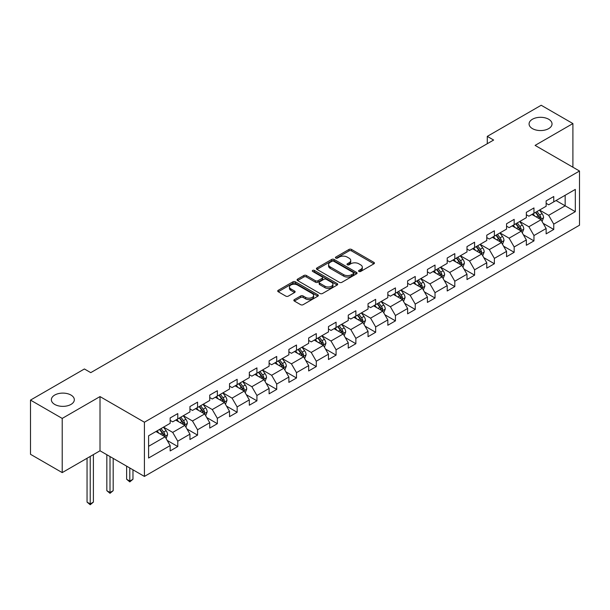 <?xml version="1.0" encoding="UTF-8"?>
<svg xmlns="http://www.w3.org/2000/svg" width="610" height="610" viewBox="0 0 610 610"><rect width="100%" height="100%" fill="white"/><g stroke="black" fill="none" stroke-linecap="round" stroke-linejoin="round"><path stroke-width="0.91" d="M358.947 271.45A1.235 0.709 0 0 0 360.693 271.45L373.922 263.81A1.761 1.014 0 0 0 374.433 263.093A1.761 1.014 0 0 0 373.922 262.376L351.505 249.437A1.761 1.014 0 0 0 349.019 249.437L335.79 257.069A1.235 0.709 0 0 0 335.424 257.572A1.235 0.709 0 0 0 335.79 258.076A1.235 0.709 0 0 0 337.528 258.076L339.244 257.092A5.635 3.256 0 0 1 347.212 257.092L349.08 258.167A5.635 3.256 0 0 1 350.727 260.47A5.635 3.256 0 0 1 349.08 262.773L347.364 263.756A1.235 0.709 0 0 0 347.006 264.26A1.235 0.709 0 0 0 347.364 264.763A1.235 0.709 0 0 0 349.111 264.763L350.819 263.772A5.635 3.256 0 0 1 358.794 263.772L360.655 264.854A5.635 3.256 0 0 1 362.31 267.157A5.635 3.256 0 0 1 360.655 269.452L358.947 270.443A1.235 0.709 0 0 0 358.588 270.947A1.235 0.709 0 0 0 358.947 271.45L358.947 270.443M70.966 395.051A11.483 6.626 0 0 0 58.453 393.61A11.483 6.626 0 0 0 51.362 399.733A11.483 6.626 0 0 0 54.725 404.422A11.483 6.626 0 0 0 67.237 405.863A11.483 6.626 0 0 0 74.329 399.733A11.483 6.626 0 0 0 70.966 395.051M548.672 119.247A11.483 6.626 0 0 0 536.167 117.806A11.483 6.626 0 0 0 529.076 123.929A11.483 6.626 0 0 0 532.438 128.619A11.483 6.626 0 0 0 544.951 130.06A11.483 6.626 0 0 0 552.035 123.929A11.483 6.626 0 0 0 548.672 119.247M294.356 299.609A1.761 1.014 0 0 0 293.845 300.326A1.761 1.014 0 0 0 294.356 301.05L300.646 304.68A1.761 1.014 0 0 0 303.132 304.68L317.825 296.193A1.761 1.014 0 0 0 318.344 295.476A1.761 1.014 0 0 0 317.825 294.76L295.415 281.82A1.761 1.014 0 0 0 292.922 281.82L278.236 290.299A1.761 1.014 0 0 0 277.718 291.023A1.761 1.014 0 0 0 278.236 291.74L285.831 296.125A1.761 1.014 0 0 0 288.316 296.125L294.607 292.495A1.761 1.014 0 0 0 295.118 291.778A1.761 1.014 0 0 0 294.607 291.054L290.84 288.881A4.712 2.722 0 0 1 289.46 286.959A4.712 2.722 0 0 1 292.365 284.443A4.712 2.722 0 0 1 297.497 285.038L312.251 293.555A4.712 2.722 0 0 1 313.631 295.476A4.712 2.722 0 0 1 310.726 297.993A4.712 2.722 0 0 1 305.595 297.398L303.132 295.98A1.761 1.014 0 0 0 300.646 295.98L294.356 299.609L294.356 301.05M100.009 396.584L62.212 418.414L30.5 400.099L30.5 454.297L62.212 472.605L100.009 450.782L144.41 476.418L144.41 422.219L100.009 396.584L100.009 450.782M572.904 167.216L572.904 123.563L535.1 145.393L579.5 171.021L144.41 422.219M572.904 123.563L541.192 105.255L487.283 136.381L487.283 143.708M30.5 400.099L84.409 368.974L90.753 372.641L493.627 140.041L487.283 136.381M339.366 282.323A1.761 1.014 0 0 0 341.859 282.323L356.553 273.837A1.761 1.014 0 0 0 357.063 273.12A1.761 1.014 0 0 0 356.553 272.403L334.135 259.463A1.761 1.014 0 0 0 331.649 259.463L316.956 267.942A1.761 1.014 0 0 0 316.438 268.667A1.761 1.014 0 0 0 316.956 269.384L339.366 282.323M313.151 271.717A1.235 0.709 0 0 1 314.402 271.892L337.162 285.03L322.499 293.502A1.761 1.014 0 0 1 320.006 293.502L297.596 280.562L303.879 276.955L303.879 275.491L297.596 279.121A1.761 1.014 0 0 0 297.078 279.845A1.761 1.014 0 0 0 297.596 280.562L297.596 279.121M303.879 276.955A1.761 1.014 0 0 1 306.373 276.955L306.373 275.491A1.761 1.014 0 0 0 303.879 275.491M306.373 275.491L315.462 280.737A1.761 1.014 0 0 0 317.955 280.737L322.126 278.335A1.761 1.014 0 0 0 322.637 277.611A1.761 1.014 0 0 0 322.126 276.894L312.663 271.435A1.235 0.709 0 0 1 312.297 270.931A1.235 0.709 0 0 1 313.06 270.268A1.235 0.709 0 0 1 314.402 270.428L337.185 283.581A1.761 1.014 0 0 1 337.704 284.298A1.761 1.014 0 0 1 337.185 285.015L337.185 283.581M144.41 476.418L579.5 225.22L579.5 171.021M167.178 440.42L177.769 446.535L177.769 441.19L189.946 434.16L189.946 439.505L197.556 435.113L197.556 429.76L209.733 422.73L209.733 428.075L217.351 423.683L217.351 418.338L229.528 411.308L229.528 416.653L237.137 412.261L237.137 406.916L249.315 399.886L249.315 405.231L256.924 400.839L256.924 395.486L269.101 388.456L269.101 393.808L276.711 389.409L276.711 384.064L288.888 377.033L288.888 382.378L296.498 377.986L296.498 372.641L308.675 365.611L308.675 370.956L316.293 366.564L316.293 361.212L328.47 354.181L328.47 359.534L336.079 355.134L336.079 349.789L348.257 342.759L348.257 348.104L355.866 343.712L355.866 338.367L368.043 331.337L368.043 336.682L375.653 332.29L375.653 326.937L387.83 319.907L387.83 325.26L395.44 320.86L395.44 315.515L407.617 308.485L407.617 313.83L415.235 309.438L415.235 304.093L427.412 297.062L427.412 302.408L435.021 298.015L435.021 292.67L447.199 285.632L447.199 290.985L454.808 286.586L454.808 281.24L466.986 274.21L466.986 279.555L474.595 275.163L474.595 269.818L486.772 262.788L486.772 268.133L494.382 263.741L494.382 258.396L506.559 251.366L506.559 256.711L514.177 252.311L514.177 246.966L526.354 239.936L526.354 245.281L533.963 240.889L533.963 235.544L546.141 228.514L546.141 233.859L553.75 229.467L553.75 224.122L575.314 211.67L575.314 189.405L565.165 195.261L565.165 205.806L575.314 211.67M177.769 446.535L170.159 450.927L170.159 445.582L148.596 458.034L148.596 435.769L170.159 423.317L170.159 417.972L177.769 413.58L177.769 418.925L189.946 411.895L189.946 406.55L197.556 402.15L197.556 407.503L209.733 400.465L209.733 395.12L217.351 390.728L217.351 396.073L229.528 389.043L229.528 383.698L237.137 379.306L237.137 384.651L249.315 377.62L249.315 372.275L256.924 367.876L256.924 373.228L269.101 366.198L269.101 360.845L276.711 356.454L276.711 361.799L288.888 354.768L288.888 349.423L296.498 345.031L296.498 350.376L308.675 343.346L308.675 338.001L316.293 333.601L316.293 338.954L328.47 331.924L328.47 326.571L336.079 322.179L336.079 327.524L348.257 320.494L348.257 315.149L355.866 310.757L355.866 316.102L368.043 309.072L368.043 303.727L375.653 299.327L375.653 304.68L387.83 297.649L387.83 292.297L395.44 287.905L395.44 293.25L407.617 286.22L407.617 280.875L415.235 276.483L415.235 281.828L427.412 274.797L427.412 269.452L435.021 265.06L435.021 270.405L447.199 263.375L447.199 258.022L454.808 253.63L454.808 258.975L466.986 251.945L466.986 246.6L474.595 242.208L474.595 247.553L486.772 240.523L486.772 235.178L494.382 230.786L494.382 236.131L506.559 229.101L506.559 223.756L514.177 219.356L514.177 224.701L526.354 217.671L526.354 212.326L533.963 207.934L533.963 213.279L546.141 206.249L546.141 200.904L553.75 196.512L553.75 201.857L575.314 189.405M175.741 420.099L184.876 425.368L172.699 432.399L163.564 427.13M170.159 420.389L172.699 421.853L177.769 418.925M172.699 432.399L177.769 441.19M184.876 425.368L189.946 434.16M195.528 408.67L204.663 413.946L192.485 420.976L183.351 415.7M189.946 408.967L192.485 410.431L197.556 407.503M192.485 420.976L197.556 429.76M204.663 413.946L209.733 422.73M215.315 397.247L224.45 402.516L212.272 409.546L203.138 404.278M209.733 397.537L212.272 399.001L217.351 396.073M212.272 409.546L217.351 418.338M224.45 402.516L229.528 411.308M235.109 385.825L244.236 391.094L232.059 398.124L222.932 392.855M229.528 386.115L232.059 387.579L237.137 384.651M232.059 398.124L237.137 406.916M244.236 391.094L249.315 399.886M254.896 374.395L264.031 379.672L251.854 386.702L242.719 381.425M249.315 374.692L251.854 376.156L256.924 373.228M251.854 386.702L256.924 395.486M264.031 379.672L269.101 388.456M274.683 362.973L283.818 368.242L271.641 375.28L262.506 370.003M269.101 363.263L271.641 364.727L276.711 361.799M271.641 375.28L276.711 384.064M283.818 368.242L288.888 377.033M294.47 351.551L303.605 356.819L291.427 363.85L282.293 358.581M288.888 351.84L291.427 353.304L296.498 350.376M291.427 363.85L296.498 372.641M303.605 356.819L308.675 365.611M314.257 340.121L323.392 345.397L311.214 352.427L302.08 347.151M308.675 340.418L311.214 341.882L316.293 338.954M311.214 352.427L316.293 361.212M323.392 345.397L328.47 354.181M334.051 328.698L343.178 333.975L331.001 341.005L321.874 335.729M328.47 328.988L331.001 330.452L336.079 327.524M331.001 341.005L336.079 349.789M343.178 333.975L348.257 342.759M353.838 317.276L362.973 322.545L350.796 329.575L341.661 324.306M348.257 317.566L350.796 319.03L355.866 316.102M350.796 329.575L355.866 338.367M362.973 322.545L368.043 331.337M373.625 305.846L382.76 311.123L370.583 318.153L361.448 312.877M368.043 306.144L370.583 307.608L375.653 304.68M370.583 318.153L375.653 326.937M382.76 311.123L387.83 319.907M393.412 294.424L402.547 299.701L390.369 306.731L381.235 301.454M387.83 294.714L390.369 296.185L395.44 293.25M390.369 306.731L395.44 315.515M402.547 299.701L407.617 308.485M413.199 283.002L422.333 288.271L410.156 295.301L401.022 290.032M407.617 283.292L410.156 284.756L415.235 281.828M410.156 295.301L415.235 304.093M422.333 288.271L427.412 297.062M432.993 271.572L442.12 276.848L429.943 283.879L420.816 278.602M427.412 271.869L429.943 273.333L435.021 270.405M429.943 283.879L435.021 292.67M442.12 276.848L447.199 285.632M452.78 260.15L461.915 265.426L449.738 272.457L440.603 267.18M447.199 260.44L449.738 261.911L454.808 258.975M449.738 272.457L454.808 281.24M461.915 265.426L466.986 274.21M472.567 248.727L481.702 253.996L469.525 261.027L460.39 255.758M466.986 249.017L469.525 250.481L474.595 247.553M469.525 261.027L474.595 269.818M481.702 253.996L486.772 262.788M492.354 237.298L501.489 242.574L489.311 249.604L480.177 244.328M486.772 237.595L489.311 239.059L494.382 236.131M489.311 249.604L494.382 258.396M501.489 242.574L506.559 251.366M512.141 225.875L521.275 231.152L509.098 238.182L499.964 232.906M506.559 226.165L509.098 227.637L514.177 224.701M509.098 238.182L514.177 246.966M521.275 231.152L526.354 239.936M531.935 214.453L541.062 219.722L528.885 226.752L519.75 221.483M526.354 214.743L528.885 216.207L533.963 213.279M528.885 226.752L533.963 235.544M541.062 219.722L546.141 228.514M556.03 200.537L565.165 205.806L548.672 215.33L539.545 210.054M546.141 203.321L548.672 204.785L553.75 201.857M548.672 215.33L553.75 224.122M62.212 418.414L62.212 472.605M148.596 446.314L165.089 436.791L155.954 431.522M165.089 436.791L170.159 445.582M543.159 223.351L553.75 229.467M523.372 234.774L533.963 240.889M503.578 246.196L514.177 252.311M483.791 257.626L494.382 263.741M464.004 269.048L474.595 275.163M444.217 280.47L454.808 286.586M424.43 291.9L435.021 298.015M404.636 303.322L415.235 309.438M384.849 314.745L395.44 320.86M365.062 326.175L375.653 332.29M345.275 337.597L355.866 343.712M325.488 349.019L336.079 355.134M305.702 360.449L316.293 366.564M285.907 371.871L296.498 377.986M266.12 383.293L276.711 389.409M246.333 394.723L256.924 400.839M226.546 406.146L237.137 412.261M206.76 417.568L217.351 423.683M186.965 428.998L197.556 435.113M359.442 271.625L360.655 270.916A5.635 3.256 0 0 0 362.31 268.621L362.31 267.157M350.727 260.47L350.727 261.934A5.635 3.256 0 0 1 349.08 264.237L347.86 264.938M373.892 263.825L351.505 250.901A1.761 1.014 0 0 0 349.019 250.901L336.278 258.251M356.553 272.403L356.553 273.837L334.135 260.927A1.761 1.014 0 0 0 331.649 260.927L316.979 269.399L316.956 267.942M353.434 273.623A1.235 0.709 0 0 0 353.8 273.12A1.235 0.709 0 0 0 353.434 272.617L333.762 261.263A1.235 0.709 0 0 0 332.023 261.263L330.216 262.3A5.635 3.256 0 0 0 328.569 264.603A5.635 3.256 0 0 0 330.216 266.906L343.666 274.668A5.635 3.256 0 0 0 351.635 274.668L353.434 273.623L353.434 275.087A1.235 0.709 0 0 0 353.8 274.584L353.8 273.12M328.569 264.603L328.569 266.067A5.635 3.256 0 0 0 330.216 268.369L330.216 266.906M353.434 275.087L351.635 276.132A5.635 3.256 0 0 1 343.666 276.132L330.216 268.369M306.373 276.955L315.462 282.201A1.761 1.014 0 0 0 317.955 282.201L322.126 279.799A1.761 1.014 0 0 0 322.637 279.075L322.637 277.611M324.894 286.189A4.712 2.722 0 0 0 330.025 286.776A4.712 2.722 0 0 0 332.93 284.26A4.712 2.722 0 0 0 331.55 282.338L326.358 279.342A1.761 1.014 0 0 0 323.864 279.342L319.693 281.744A1.761 1.014 0 0 0 319.175 282.468A1.761 1.014 0 0 0 319.693 283.185L324.894 286.189L324.894 287.653A4.712 2.722 0 0 0 330.025 288.24A4.712 2.722 0 0 0 332.93 285.724L332.93 284.26M319.175 282.468L319.175 283.932A1.761 1.014 0 0 0 319.693 284.649L319.693 283.185M324.894 287.653L319.693 284.649M313.631 295.476L313.631 296.94A4.712 2.722 0 0 1 310.726 299.457A4.712 2.722 0 0 1 305.595 298.862L303.132 297.444A1.761 1.014 0 0 0 300.646 297.444L294.378 301.058M289.46 286.959L289.46 288.423A4.712 2.722 0 0 0 290.84 290.345L290.84 288.881M294.607 291.054L294.607 292.495L290.84 290.345M317.825 294.76L317.825 296.193L295.415 283.284A1.761 1.014 0 0 0 292.922 283.284L278.259 291.755M542.069 221.46L543.579 217.656A4.75 2.745 -120 0 0 542.061 213.614L539.438 210.114M534.879 216.154L533.102 213.774M540.33 219.303L541.009 217.862A4.75 2.745 -120 0 0 539.652 215.002L537.029 211.51M535.839 212.196L538.744 216.07A2.425 1.395 60 0 1 539.187 216.809L541.009 217.862M535.511 212.387L538.127 215.879A4.75 2.745 60 0 1 539.484 218.738M522.282 232.883L523.784 229.085A4.75 2.745 -120 0 0 522.274 225.037L519.651 221.537M515.092 227.576L513.307 225.204M520.543 230.725L521.222 229.284A4.75 2.745 -120 0 0 519.857 226.424L517.242 222.932M516.052 223.618L518.957 227.499A2.425 1.395 60 0 1 519.4 228.231L521.222 229.284M515.717 223.809L518.34 227.309A4.75 2.745 60 0 1 519.697 230.168M502.487 244.313L503.997 240.508A4.75 2.745 -120 0 0 502.48 236.459L499.864 232.967M495.297 238.998L493.52 236.627M500.749 242.147L501.435 240.714A4.75 2.745 -120 0 0 500.07 237.854L497.455 234.354M496.265 235.041L499.171 238.922A2.425 1.395 60 0 1 499.605 239.654L501.435 240.714M495.93 235.239L498.553 238.731A4.75 2.745 60 0 1 499.91 241.59M482.701 255.735L484.21 251.93A4.75 2.745 -120 0 0 482.693 247.881L480.078 244.389M475.51 250.428L473.734 248.049M480.962 253.577L481.641 252.136A4.75 2.745 -120 0 0 480.283 249.276L477.668 245.784M476.471 246.47L479.376 250.344A2.425 1.395 60 0 1 479.818 251.084L481.641 252.136M476.143 246.661L478.758 250.153A4.75 2.745 60 0 1 480.123 253.013M462.914 267.157L464.423 263.36A4.75 2.745 -120 0 0 462.906 259.311L460.291 255.811M455.723 261.85L453.947 259.479M461.175 264.999L461.854 263.558A4.75 2.745 -120 0 0 460.497 260.699L457.874 257.207M456.684 257.893L459.589 261.774A2.425 1.395 60 0 1 460.031 262.506L461.854 263.558M456.356 258.083L458.972 261.583A4.75 2.745 60 0 1 460.337 264.443M443.127 278.587L444.637 274.782A4.75 2.745 -120 0 0 443.119 270.733L440.496 267.241M435.937 273.272L434.16 270.901M441.388 276.421L442.067 274.988A4.75 2.745 -120 0 0 440.71 272.129L438.087 268.629M436.897 269.315L439.802 273.196A2.425 1.395 60 0 1 440.245 273.928L442.067 274.988M436.569 269.513L439.185 273.005A4.75 2.745 60 0 1 440.542 275.865M423.34 290.009L424.842 286.204A4.75 2.745 -120 0 0 423.332 282.156L420.709 278.663M416.15 284.702L414.365 282.323M421.601 287.851L422.28 286.41A4.75 2.745 -120 0 0 420.915 283.551L418.3 280.059M417.11 280.745L420.015 284.618A2.425 1.395 60 0 1 420.458 285.358L422.28 286.41M416.775 280.935L419.398 284.428A4.75 2.745 60 0 1 420.755 287.287M403.546 301.431L405.055 297.634A4.75 2.745 -120 0 0 403.538 293.585L400.922 290.085M396.355 296.125L394.578 293.753M401.807 299.274L402.493 297.832A4.75 2.745 -120 0 0 401.128 294.973L398.513 291.481M397.324 292.167L400.229 296.048A2.425 1.395 60 0 1 400.663 296.78L402.493 297.832M396.988 292.358L399.611 295.858A4.75 2.745 60 0 1 400.968 298.717M383.759 312.861L385.268 309.056A4.75 2.745 -120 0 0 383.751 305.008L381.136 301.515M376.568 307.547L374.792 305.175M382.02 310.696L382.706 309.262A4.75 2.745 -120 0 0 381.341 306.403L378.726 302.903M377.537 303.589L380.434 307.471A2.425 1.395 60 0 1 380.876 308.202L382.706 309.262M377.201 303.78L379.816 307.28A4.75 2.745 60 0 1 381.181 310.139M363.972 324.284L365.481 320.479A4.75 2.745 -120 0 0 363.964 316.43L361.349 312.938M356.781 318.977L355.005 316.598M362.233 322.118L362.912 320.685A4.75 2.745 -120 0 0 361.555 317.825L358.939 314.333M357.742 315.019L360.647 318.893A2.425 1.395 60 0 1 361.089 319.632L362.912 320.685M357.414 315.21L360.03 318.702A4.75 2.745 60 0 1 361.394 321.562M344.185 335.706L345.695 331.909A4.75 2.745 -120 0 0 344.177 327.86L341.554 324.36M336.994 330.399L335.218 328.027M342.446 333.548L343.125 332.107A4.75 2.745 -120 0 0 341.768 329.248L339.145 325.755M337.955 326.441L340.86 330.323A2.425 1.395 60 0 1 341.303 331.055L343.125 332.107M337.627 326.632L340.243 330.124A4.75 2.745 60 0 1 341.608 332.984M324.398 347.128L325.908 343.331A4.75 2.745 -120 0 0 324.39 339.282L321.767 335.79M317.208 341.821L315.423 339.45M322.659 344.97L323.338 343.537A4.75 2.745 -120 0 0 321.973 340.677L319.358 337.177M318.168 337.864L321.073 341.745A2.425 1.395 60 0 1 321.516 342.477L323.338 343.537M317.833 338.054L320.456 341.554A4.75 2.745 60 0 1 321.813 344.414M304.603 358.558L306.113 354.753A4.75 2.745 -120 0 0 304.596 350.704L301.981 347.212M297.413 353.251L295.637 350.872M302.873 356.392L303.551 354.959A4.75 2.745 -120 0 0 302.186 352.1L299.571 348.607M298.381 349.294L301.287 353.167A2.425 1.395 60 0 1 301.721 353.907L303.551 354.959M298.046 349.484L300.669 352.976A4.75 2.745 60 0 1 302.026 355.836M284.817 369.98L286.326 366.183A4.75 2.745 -120 0 0 284.809 362.134L282.194 358.634M277.626 364.673L275.85 362.302M283.078 367.822L283.764 366.381A4.75 2.745 -120 0 0 282.399 363.522L279.784 360.03M278.595 360.716L281.492 364.589A2.425 1.395 60 0 1 281.934 365.329L283.764 366.381M278.259 360.906L280.875 364.399A4.75 2.745 60 0 1 282.239 367.258M265.03 381.402L266.539 377.605A4.75 2.745 -120 0 0 265.022 373.556L262.407 370.064M257.839 376.095L256.063 373.724M263.291 379.245L263.97 377.803A4.75 2.745 -120 0 0 262.613 374.952L259.997 371.452M258.8 372.138L261.705 376.019A2.425 1.395 60 0 1 262.147 376.751L263.97 377.803M258.472 372.329L261.088 375.829A4.75 2.745 60 0 1 262.452 378.688M245.243 392.832L246.753 389.027A4.75 2.745 -120 0 0 245.235 384.979L242.612 381.486M238.052 387.525L236.276 385.146M243.504 390.667L244.183 389.233A4.75 2.745 -120 0 0 242.826 386.374L240.203 382.874M239.013 383.568L241.918 387.441A2.425 1.395 60 0 1 242.361 388.181L244.183 389.233M238.685 383.759L241.301 387.251A4.75 2.745 60 0 1 242.666 390.11M225.456 404.255L226.966 400.457A4.75 2.745 -120 0 0 225.448 396.408L222.825 392.909M218.266 398.948L216.481 396.576M223.717 402.097L224.396 400.656A4.75 2.745 -120 0 0 223.039 397.796L220.416 394.304M219.226 394.99L222.131 398.864A2.425 1.395 60 0 1 222.574 399.603L224.396 400.656M218.898 395.181L221.514 398.673A4.75 2.745 60 0 1 222.871 401.532M205.662 415.677L207.171 411.88A4.75 2.745 -120 0 0 205.654 407.831L203.038 404.338M198.471 410.37L196.694 407.999M203.931 413.519L204.609 412.078A4.75 2.745 -120 0 0 203.244 409.218L200.629 405.726M199.439 406.412L202.345 410.294A2.425 1.395 60 0 1 202.779 411.026L204.609 412.078M199.104 406.603L201.727 410.103A4.75 2.745 60 0 1 203.084 412.962M129.8 467.977L129.8 481.084L132.965 479.254L132.965 469.807M132.965 479.254L129.8 481.892L126.628 479.254L126.628 466.147M126.628 479.254L129.8 481.084L129.8 481.892M185.875 427.107L187.384 423.302A4.75 2.745 -120 0 0 185.867 419.253L183.252 415.761M178.684 421.8L176.908 419.421M184.136 424.941L184.822 423.508A4.75 2.745 -120 0 0 183.457 420.648L180.842 417.149M179.653 417.842L182.55 421.716A2.425 1.395 60 0 1 182.992 422.455L184.822 423.508M179.317 418.033L181.932 421.525A4.75 2.745 60 0 1 183.297 424.385M110.006 456.554L110.006 492.514L113.178 490.684L113.178 458.384M113.178 490.684L110.006 493.315L106.834 490.684L106.834 454.724M106.834 490.684L110.006 492.514L110.006 493.315M166.088 438.529L167.597 434.732A4.75 2.745 -120 0 0 166.08 430.683L163.465 427.183M158.897 433.222L157.121 430.851M164.349 436.371L165.028 434.93A4.75 2.745 -120 0 0 163.671 432.071L161.055 428.578M159.858 429.265L162.763 433.138A2.425 1.395 60 0 1 163.205 433.878L165.028 434.93M159.53 429.455L162.146 432.947A4.75 2.745 60 0 1 163.51 435.807M90.219 456.433L90.219 503.936L93.391 502.106L93.391 454.603M93.391 502.106L90.219 504.745L87.047 502.106L87.047 458.27M87.047 502.106L90.219 503.936L90.219 504.745M360.655 270.916L360.655 269.452M347.364 264.763L347.364 263.756M349.08 264.237L349.08 262.773M335.79 258.076L335.79 257.069M349.019 250.901L349.019 249.437M351.505 250.901L351.505 249.437M373.922 263.81L373.922 262.376M331.649 260.927L331.649 259.463M334.135 260.927L334.135 259.463M343.666 276.132L343.666 274.668M351.635 276.132L351.635 274.668M315.462 282.201L315.462 280.737M317.955 282.201L317.955 280.737M322.126 279.799L322.126 278.335M314.402 271.892L314.402 270.428M300.646 297.444L300.646 295.98M303.132 297.444L303.132 295.98M305.595 298.862L305.595 297.398M278.236 291.74L278.236 290.299M292.922 283.284L292.922 281.82M295.415 283.284L295.415 281.82M540.597 219.455L543.548 217.747M539.652 215.002L542.061 213.614M536.266 216.954L538.127 215.879M520.81 230.877L523.754 229.177M519.857 226.424L522.274 225.037M516.479 228.376L518.34 227.309M501.016 242.3L503.967 240.599M500.07 237.854L502.48 236.459M496.692 239.806L498.553 238.731M481.229 253.729L484.18 252.021M480.283 249.276L482.693 247.881M476.906 251.228L478.758 250.153M461.442 265.152L464.393 263.451M460.497 260.699L462.906 259.311M457.111 262.651L458.972 261.583M441.655 276.574L444.606 274.874M440.71 272.129L443.119 270.733M437.324 274.081L439.185 273.005M421.868 288.004L424.812 286.296M420.915 283.551L423.332 282.156M417.537 285.503L419.398 284.428M402.074 299.426L405.025 297.726M401.128 294.973L403.538 293.585M397.75 296.925L399.611 295.858M382.287 310.848L385.238 309.148M381.341 306.403L383.751 305.008M377.964 308.355L379.816 307.28M362.5 322.278L365.451 320.57M361.555 317.825L363.964 316.43M358.169 319.777L360.03 318.702M342.713 333.7L345.664 332M341.768 329.248L344.177 327.86M338.382 331.2L340.243 330.124M322.926 345.123L325.87 343.422M321.973 340.677L324.39 339.282M318.595 342.629L320.456 341.554M303.132 356.553L306.083 354.845M302.186 352.1L304.596 350.704M298.808 354.052L300.669 352.976M283.345 367.975L286.296 366.274M282.399 363.522L284.809 362.134M279.022 365.474L280.875 364.399M263.558 379.397L266.509 377.697M262.613 374.952L265.022 373.556M259.227 376.904L261.088 375.829M243.771 390.827L246.722 389.119M242.826 386.374L245.235 384.979M239.44 388.326L241.301 387.251M223.984 402.249L226.928 400.549M223.039 397.796L225.448 396.408M219.653 399.748L221.514 398.673M204.19 413.671L207.141 411.971M203.244 409.218L205.654 407.831M199.867 411.178L201.727 410.103M184.403 425.101L187.354 423.393M183.457 420.648L185.867 419.253M180.08 422.6L181.932 421.525M164.616 436.524L167.567 434.823M163.671 432.071L166.08 430.683M160.285 434.023L162.146 432.947"/></g></svg>
